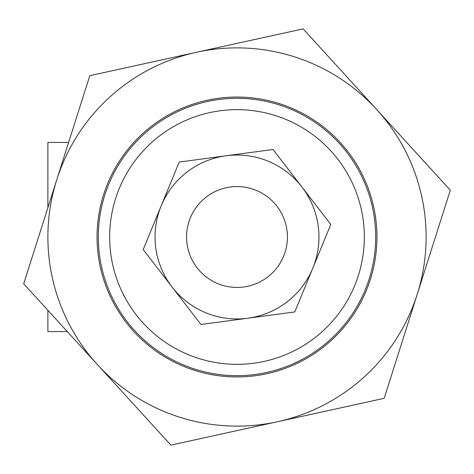 <?xml version="1.0" encoding="UTF-8"?>
<svg xmlns="http://www.w3.org/2000/svg" width="474" height="474" viewBox="0 0 474 474"><rect width="100%" height="100%" fill="white"/><g stroke="black" fill="none" stroke-linecap="round" stroke-linejoin="round"><path stroke-width="0.71" d="M98.314 237A138.686 138.686 0 0 0 306.34 357.106A138.686 138.686 0 0 0 306.34 116.894A138.686 138.686 0 0 0 98.314 237M109.66 237A127.34 127.34 0 0 1 300.67 126.724A127.34 127.34 0 0 1 300.67 347.276A127.34 127.34 0 0 1 109.66 237M67.272 331.557L47.886 331.557L47.886 310.304M47.886 207.677L47.886 142.443L68.612 142.443M187.183 244.827A50.434 50.434 0 0 0 268.687 276.229A50.434 50.434 0 0 0 255.131 189.944A50.434 50.434 0 0 0 187.183 244.827M89.823 75.674L196.473 52.276A189.114 189.114 0 0 0 56.761 179.735L89.823 75.674M303.123 28.878L376.712 109.541A189.114 189.114 0 0 0 196.473 52.276L303.123 28.878M450.3 190.204L417.239 294.265A189.114 189.114 0 0 0 376.712 109.541L450.3 190.204M417.239 294.265L384.177 398.326L277.527 421.724A189.114 189.114 0 0 0 417.239 294.265M277.527 421.724L170.877 445.122L97.288 364.459A189.114 189.114 0 0 0 277.527 421.724M97.288 364.459L23.7 283.796L56.761 179.735A189.114 189.114 0 0 0 97.288 364.459M340.385 142.68A139.948 139.948 0 0 1 266.986 373.696A139.948 139.948 0 0 1 103.622 194.624A139.948 139.948 0 0 1 340.385 142.68M330.793 224.433L312.787 268.189A81.949 81.949 0 0 0 301.902 186.963L330.793 224.433M294.781 311.939L247.884 318.226A81.949 81.949 0 0 0 312.787 268.189L294.781 311.939M247.884 318.226L200.988 324.506L172.098 287.037A81.949 81.949 0 0 0 247.884 318.226M172.098 287.037L143.207 249.567L161.213 205.811A81.949 81.949 0 0 0 172.098 287.037M161.213 205.811L179.219 162.061L226.116 155.774A81.949 81.949 0 0 0 161.213 205.811M226.116 155.774L273.012 149.494L301.902 186.963A81.949 81.949 0 0 0 226.116 155.774"/></g></svg>
